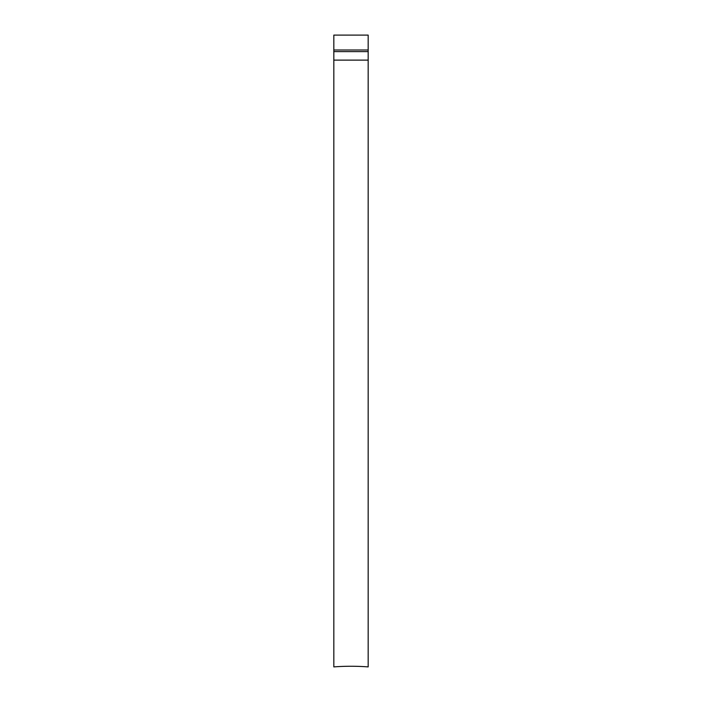 <?xml version="1.0" encoding="UTF-8"?>
<svg xmlns="http://www.w3.org/2000/svg" width="702" height="702" viewBox="0 0 702 702"><rect width="100%" height="100%" fill="white"/><g stroke="black" fill="none" stroke-linecap="round" stroke-linejoin="round"><path stroke-width="1.05" d="M368.173 60.118L368.173 666.9A229.896 229.747 0 0 0 333.827 666.9L333.827 60.118L368.173 60.118L368.173 35.1L333.827 35.1L333.827 50L368.173 50M333.827 50L333.827 60.118M333.827 51.606L368.173 51.606"/></g></svg>
